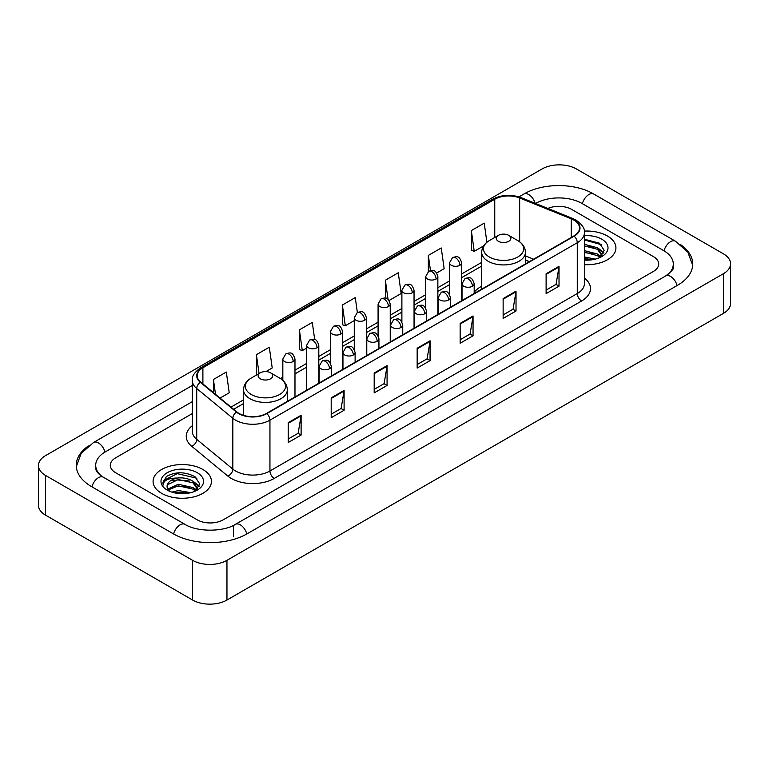 <?xml version="1.0" encoding="UTF-8"?>
<svg xmlns="http://www.w3.org/2000/svg" width="769" height="769" viewBox="0 0 769 769"><rect width="100%" height="100%" fill="white"/><g stroke="black" fill="none" stroke-linecap="round" stroke-linejoin="round"><path stroke-width="1.15" d="M481.682 286.222A32.221 18.6 0 0 0 474.185 292.249M529.303 261.691L525.448 260.124M607.375 235.977A29.174 16.851 0 0 0 584.286 231.094A29.174 16.851 0 0 1 607.375 235.977A29.174 16.851 0 0 1 615.921 247.887A29.174 16.851 0 0 0 607.375 235.977M202.891 469.494A29.174 16.851 0 0 0 171.093 465.841A29.174 16.851 0 0 0 153.079 481.404A29.174 16.851 0 0 0 161.625 493.323A29.174 16.851 0 0 0 193.423 496.976A29.174 16.851 0 0 0 211.437 481.404A29.174 16.851 0 0 0 202.891 469.494A29.174 16.851 0 0 0 171.093 465.841A29.174 16.851 0 0 0 153.079 481.404A29.174 16.851 0 0 0 161.625 493.323A29.174 16.851 0 0 0 193.423 496.976A29.174 16.851 0 0 0 211.437 481.404A29.174 16.851 0 0 0 202.891 469.494M573.847 220.088A19.456 11.227 180 0 1 579.538 228.028A19.456 11.227 180 0 1 573.847 235.968L266.507 413.414A19.456 11.227 180 0 1 236.823 411.915L200.709 382.135A19.456 11.227 180 0 1 197.191 375.695A19.456 11.227 180 0 1 202.891 367.755L494.755 199.238A19.456 11.227 180 0 1 519.671 197.979L571.242 218.829A19.456 11.227 180 0 1 573.847 220.088M574.183 219.896A19.936 11.516 0 0 0 571.53 218.598L519.95 197.748A19.936 11.516 0 0 0 494.419 199.036L202.545 367.553A19.936 11.516 0 0 0 200.305 382.299L236.419 412.069A19.936 11.516 0 0 0 266.853 413.607L574.183 236.17A19.936 11.516 0 0 0 574.183 219.896M288.212 422.671L288.212 442.521L301.112 435.071L301.112 415.222L288.212 422.671M288.212 439.003L298.151 433.264L301.063 415.885A4.864 2.807 -120 0 0 301.112 415.222M298.064 433.312L301.112 435.071M331.199 397.852L331.199 417.702L344.099 410.262L344.099 390.402L331.199 397.852M331.199 414.183L341.128 408.445L344.041 391.065A4.864 2.807 -120 0 0 344.099 390.402M341.042 408.502L344.099 410.262M374.186 373.032L374.186 392.892L387.076 385.442L387.076 365.592L374.186 373.032M374.186 389.364L384.116 383.635L387.028 366.246A4.864 2.807 -120 0 0 387.076 365.592M384.029 383.683L387.076 385.442M546.115 273.764L546.115 293.623L559.015 286.174L559.015 266.324L546.115 273.764M546.115 290.096L556.054 284.367L558.967 266.987A4.864 2.807 -120 0 0 559.015 266.324M555.968 284.415L559.015 286.174M503.137 298.583L503.137 318.443L516.028 310.993L516.028 291.143L503.137 298.583M503.137 314.915L513.067 309.186L515.98 291.797A4.864 2.807 -120 0 0 516.028 291.143M512.981 309.234L516.028 310.993M460.15 323.403L460.15 343.253L473.05 335.813L473.05 315.953L460.15 323.403M460.15 339.735L470.08 333.996L472.993 316.617A4.864 2.807 -120 0 0 473.05 315.953M469.994 334.044L473.05 335.813M417.163 348.222L417.163 368.072L430.063 360.623L430.063 340.773L417.163 348.222M417.163 364.544L427.103 358.815L430.015 341.436A4.864 2.807 -120 0 0 430.063 340.773M427.016 358.863L430.063 360.623M584.402 264.68A29.174 16.851 0 0 0 615.921 247.887A29.174 16.851 0 0 1 584.402 264.68M197.306 519.873A18.235 10.526 0 0 0 223.097 519.873L653.362 271.457A18.235 10.526 0 0 0 658.706 264.017A18.235 10.526 0 0 0 653.362 256.567L571.694 209.418A18.235 10.526 0 0 0 547.855 208.437A18.235 10.526 0 0 1 571.694 209.418L653.362 256.567A18.235 10.526 0 0 1 658.706 264.017A18.235 10.526 0 0 1 653.362 271.457L223.097 519.873A18.235 10.526 0 0 1 197.306 519.873L115.638 472.724L197.306 519.873M192.327 413.559L115.638 457.834A18.235 10.526 0 0 0 110.294 465.274A18.235 10.526 0 0 0 115.638 472.724A18.235 10.526 0 0 1 110.294 465.274A18.235 10.526 0 0 1 115.638 457.834L192.327 413.559M265.911 371.61L272.216 367.967L269.304 347.223L256.404 354.672L256.615 374.407M220.049 398.082L229.229 392.786L226.317 372.042L213.426 379.482L213.426 392.623M389.085 300.496L401.168 293.518L398.255 272.774L385.356 280.224L385.356 298.084M436.715 272.995L444.146 268.698L441.243 247.954L428.343 255.404L428.343 271.534M486.902 242.245L484.22 223.145L471.33 230.585L471.532 250.319M314.694 339.542L312.291 322.413L299.391 329.853L299.602 349.587M357.364 312.493L355.268 297.593L342.378 305.033L342.58 324.768M342.378 305.033L345.291 325.777L354.269 320.596M345.291 325.777L342.378 324.691M385.356 280.224L388.047 299.372M428.343 255.404L430.477 270.611M471.33 230.585L474.242 251.328L483.566 245.945M474.242 251.328L471.33 250.242M299.391 329.853L302.304 350.597L306.639 348.097M302.304 350.597L299.391 349.511M257.192 374.618L256.404 374.33M256.404 354.672L259.057 373.542M213.426 379.482L215.512 394.334M667.232 274.994A32.827 18.956 0 0 0 673.298 264.017A32.827 18.956 0 0 0 663.676 250.617L582.008 203.468A32.827 18.956 0 0 0 535.589 203.468L535.57 203.477M192.327 401.639L105.324 451.874A32.827 18.956 0 0 0 95.702 465.274A32.827 18.956 0 0 0 101.768 476.251M192.577 560.322A24.32 14.034 0 0 0 226.961 560.322L723.427 273.697A24.32 14.034 0 0 0 730.55 263.767A24.32 14.034 0 0 0 723.427 253.837L576.423 168.969A24.32 14.034 0 0 0 542.039 168.969L45.573 455.604A24.32 14.034 0 0 0 38.45 465.524A24.32 14.034 0 0 0 45.573 475.453L192.577 560.322L192.577 600.031A24.32 14.034 0 0 0 226.961 600.031L723.427 313.396A24.32 14.034 0 0 0 730.55 303.476L730.55 263.767M38.45 465.524L38.45 505.233A24.32 14.034 0 0 0 45.573 515.163L192.577 600.031M88.339 445.972A52.282 30.183 0 0 0 76.256 465.274A52.282 30.183 0 0 0 91.569 486.623L173.236 533.773A52.282 30.183 0 0 0 247.166 533.773L677.431 285.357A52.282 30.183 0 0 0 692.744 264.017A52.282 30.183 0 0 0 680.661 244.715M529.351 261.662L525.448 260.085M584.402 256.942L595.302 259.134M584.402 258.519L592.678 259.682M584.402 250.636L597.484 254.049L600.608 257.038M584.402 252.213L597.484 255.625L599.801 257.586M584.402 244.331L597.484 247.753L601.935 254.75L601.829 255.904M584.402 245.907L597.484 249.319L601.887 255.539M584.402 260.095A21.272 12.285 0 0 0 601.781 256.567A21.272 12.285 0 0 0 601.781 239.197A21.272 12.285 0 0 0 584.402 235.679M600.051 257.471L604.146 250.271L599.474 243.196L584.402 239.236M584.402 239.957L601.348 244.696M584.402 246.263L593.755 247.445M600.281 250.271L603.655 253.097M584.402 252.568L593.755 253.751M600.281 256.577L600.772 256.904M584.402 258.874L592.447 259.72M598.484 248.474L603.848 252.54M598.484 254.779L601.271 256.462M498.408 241.312A7.296 4.21 0 0 0 508.722 241.312A7.296 4.21 0 0 0 508.722 235.352L517.777 240.582A20.1 11.602 0 0 1 517.777 257A20.1 11.602 0 0 1 489.353 256.99A20.1 11.602 0 0 1 489.353 240.582C484.403 243.523 481.846 247.426 481.682 252.299A21.888 12.631 0 0 0 488.094 261.229A21.888 12.631 0 0 0 511.943 263.969A21.888 12.631 0 0 0 525.448 252.299C525.285 247.426 522.728 243.523 517.777 240.582L508.722 235.352A7.296 4.21 0 0 0 498.408 235.352A7.296 4.21 0 0 0 498.408 241.312M260.278 378.79A7.296 4.21 0 0 0 270.592 378.79A7.296 4.21 0 0 0 270.592 372.83L279.647 378.06A20.1 11.602 0 0 0 279.647 378.06A20.1 11.602 0 0 1 279.647 394.478A20.1 11.602 0 0 1 251.223 394.478A20.1 11.602 0 0 1 251.223 378.069C246.272 381.001 243.715 384.913 243.552 389.777A21.888 12.631 0 0 0 249.963 398.717A21.888 12.631 0 0 0 273.812 401.456A21.888 12.631 0 0 0 287.318 389.777C287.154 384.913 284.597 381.001 279.647 378.069L270.592 372.83A7.296 4.21 0 0 0 260.278 372.83A7.296 4.21 0 0 0 260.278 378.79M171.881 492.131L178.331 490.555L190.818 492.65M174.409 492.823L178.331 492.131L188.203 493.208M167.786 489.046L178.331 484.259L193.009 487.575L196.133 490.555M168.315 489.911L178.331 485.825L193.009 489.151L195.316 491.103M195.576 490.987L199.661 483.797L194.999 476.722C185.002 471.56 175.457 471.503 166.383 476.549L162.884 482.961L163.22 485.028C163.412 480.404 168.171 478.078 177.485 478.039A15.197 8.776 0 0 0 167.065 486.373A15.197 8.776 0 0 0 167.805 489.074L169.613 491.285M177.485 478.039C183.31 477.434 188.482 478.51 193.009 481.269L197.46 488.277L197.354 489.43M167.065 486.546L167.584 484.681L178.331 479.529L193.009 482.845L197.412 489.065M197.306 472.724A21.272 12.285 0 0 0 167.219 472.724A21.272 12.285 0 0 0 167.219 490.093A21.272 12.285 0 0 0 197.306 490.093A21.272 12.285 0 0 0 197.306 472.724M162.884 483.105L163.547 480.51L177.245 473.646L196.874 478.222M172.544 480.827L177.245 479.952L189.28 480.971M195.797 483.797L199.181 486.623M172.544 487.133L177.245 486.258L189.28 487.277M195.797 490.103L196.297 490.42M174.813 492.91L187.972 493.237M193.999 482L199.373 486.066M193.999 488.296L196.797 489.988M584.402 278.051A30.395 17.552 180 0 1 581.585 300.996L274.245 478.433A6.075 3.509 60 0 1 269.948 470.984L577.279 293.547A24.32 14.034 0 0 0 584.402 283.617L584.402 232.796A24.32 14.034 180 0 1 577.279 242.725A6.075 3.509 -120 0 0 574.183 236.17M274.245 478.433A30.395 17.552 180 0 1 231.267 478.433A30.395 17.552 180 0 1 227.855 476.088L191.741 446.308A30.395 17.552 180 0 1 192.327 425.718M235.564 470.984A24.32 14.034 0 0 0 269.948 470.984L269.948 420.162A24.32 14.034 180 0 1 232.834 418.288L196.72 388.508A24.32 14.034 180 0 1 192.327 380.453L192.327 431.284A24.32 14.034 0 0 0 196.72 439.339L232.834 469.109A24.32 14.034 0 0 0 235.564 470.984M584.402 232.796C585.219 228.999 582.421 224.759 576.019 220.088L572.828 218.531A6.075 2.845 112 0 0 571.53 218.598M572.828 218.531L521.257 197.681C511.183 194.124 501.628 194.644 492.583 199.238A6.075 3.509 60 0 1 494.419 199.036M202.545 367.553A6.075 3.509 -120 0 0 200.709 367.745C194.394 372.283 191.606 376.522 192.327 380.453M200.305 382.299A6.075 4.066 129.5 0 0 196.72 388.508L196.72 439.339A6.075 4.066 -50.5 0 1 191.741 446.308M521.257 197.681A6.075 2.845 112 0 0 519.95 197.748M236.419 412.069A6.075 4.066 129.5 0 0 232.834 418.288L232.834 469.109A6.075 4.066 -50.5 0 1 227.855 476.088M266.853 413.607A6.075 3.509 60 0 1 269.948 420.162L577.279 242.725L577.279 293.547A6.075 3.509 60 0 0 581.585 300.996M202.891 367.755L202.891 383.933M571.242 218.829L571.242 237.467M519.671 197.979L519.671 241.822M533.609 259.201L525.448 255.904M494.755 199.238L494.755 237.458M481.682 262.383L461.679 273.927M449.519 280.954L437.859 287.683M425.699 294.7L414.049 301.429M401.889 308.446L390.239 315.175M378.079 322.192L366.419 328.921M354.269 335.947L342.609 342.676M330.449 349.693L318.799 356.422M306.639 363.439L294.979 370.168M282.829 377.185L280.454 378.559M243.552 399.861L230.998 407.109M417.163 348.847L430.015 341.436M460.15 324.028L472.993 316.617M503.137 299.218L515.98 291.797M546.115 274.398L558.967 266.987M374.186 373.667L387.028 366.246M331.199 398.477L344.041 391.065M288.212 423.296L301.063 415.885M246.801 533.984A9.728 5.614 -120 0 0 240.293 524.833A9.728 5.614 -120 0 0 235.429 524.352C223.462 532.09 196.931 532.09 184.973 524.352L103.306 477.203C102.335 476.847 97.596 473.617 96.106 470.195L95.702 468.254M173.602 533.984A9.728 5.614 -60 0 1 180.109 524.833A9.728 5.614 -60 0 1 184.973 524.352M91.934 486.835A9.728 5.614 -60 0 1 98.442 477.684A9.728 5.614 -60 0 1 103.306 477.203M76.304 466.648L81.149 453.422L93.578 442.463A9.728 5.614 60 0 1 98.442 442.944A9.728 5.614 60 0 1 104.959 452.095M518.96 196.874L523.852 194.048A9.728 5.614 60 0 1 528.707 194.528A9.728 5.614 60 0 1 535.118 203.295M523.852 194.048C542.818 182.762 574.779 182.762 593.755 194.048A9.728 5.614 120 0 0 588.891 194.528A9.728 5.614 120 0 0 582.373 203.67M692.696 265.382L687.851 252.155L675.422 241.197A9.728 5.614 120 0 0 670.558 241.677A9.728 5.614 120 0 0 664.041 250.829M677.066 285.568A9.728 5.614 -120 0 0 670.558 276.427A9.728 5.614 -120 0 0 665.694 275.946L235.429 524.352M226.961 600.031L226.961 560.322M45.573 515.163L45.573 475.453M723.427 313.396L723.427 273.697M233.411 536.752L233.411 525.833M472.406 286.251A6.075 3.509 0 0 0 474.185 283.771C471.714 275.975 469.321 277.522 465.062 278.503A6.075 3.509 60 0 1 468.1 278.801A6.075 3.509 -120 0 1 472.406 286.251A6.075 3.509 0 0 1 463.803 286.251A6.075 3.509 0 0 1 462.025 283.771L465.062 278.503M448.587 299.997A6.075 3.509 0 0 0 450.365 297.516C447.904 289.721 445.501 291.268 441.252 292.249A6.075 3.509 60 0 1 444.29 292.556A6.075 3.509 -120 0 1 448.587 299.997A6.075 3.509 0 0 1 439.993 299.997A6.075 3.509 0 0 1 438.215 297.516L441.252 292.249M424.776 313.742A6.075 3.509 0 0 0 426.555 311.262C424.094 303.467 421.691 305.024 417.442 306.004A6.075 3.509 60 0 1 420.48 306.302A6.075 3.509 -120 0 1 424.776 313.742A6.075 3.509 0 0 1 416.183 313.742A6.075 3.509 0 0 1 414.395 311.262L417.442 306.004M400.966 327.498A6.075 3.509 0 0 0 402.745 325.018C400.274 317.213 397.881 318.77 393.622 319.75A6.075 3.509 60 0 1 396.66 320.048A6.075 3.509 -120 0 1 400.966 327.498A6.075 3.509 0 0 1 392.363 327.498A6.075 3.509 0 0 1 390.585 325.018L393.622 319.75M377.146 341.244A6.075 3.509 0 0 0 378.934 338.764C376.464 330.968 374.061 332.516 369.812 333.496A6.075 3.509 60 0 1 372.85 333.794A6.075 3.509 -120 0 1 377.146 341.244A6.075 3.509 0 0 1 368.553 341.244A6.075 3.509 0 0 1 366.775 338.764L369.812 333.496M353.336 354.99A6.075 3.509 0 0 0 355.115 352.51C352.654 344.714 350.251 346.261 346.002 347.242A6.075 3.509 60 0 1 349.039 347.55A6.075 3.509 -120 0 1 353.336 354.99A6.075 3.509 0 0 1 344.743 354.99A6.075 3.509 0 0 1 342.955 352.51L346.002 347.242M329.526 368.745A6.075 3.509 0 0 0 331.304 366.255C328.834 358.46 326.441 360.017 322.182 360.997A6.075 3.509 60 0 1 325.229 361.295A6.075 3.509 -120 0 1 329.526 368.745A6.075 3.509 0 0 1 320.923 368.745A6.075 3.509 0 0 1 319.145 366.255L322.182 360.997M459.891 265.276A6.075 3.509 0 0 0 461.679 262.796C459.208 255 456.805 256.558 452.557 257.538A6.075 3.509 60 0 1 455.594 257.836A6.075 3.509 -120 0 1 459.891 265.276A6.075 3.509 0 0 1 451.297 265.276A6.075 3.509 0 0 1 449.519 262.796L452.557 257.538M436.081 279.032A6.075 3.509 0 0 0 437.859 276.552C435.398 268.746 432.995 270.303 428.746 271.284A6.075 3.509 60 0 1 431.784 271.582A6.075 3.509 -120 0 1 436.081 279.032A6.075 3.509 0 0 1 427.487 279.032A6.075 3.509 0 0 1 425.699 276.552L428.746 271.284M412.271 292.778A6.075 3.509 0 0 0 414.049 290.298C411.578 282.502 409.185 284.049 404.927 285.03A6.075 3.509 60 0 1 407.974 285.328A6.075 3.509 -120 0 1 412.271 292.778A6.075 3.509 0 0 1 403.667 292.778A6.075 3.509 0 0 1 401.889 290.298L404.927 285.03M388.451 306.523A6.075 3.509 0 0 0 390.239 304.043C387.768 296.248 385.375 297.795 381.116 298.776A6.075 3.509 60 0 1 384.154 299.083A6.075 3.509 -120 0 1 388.451 306.523A6.075 3.509 0 0 1 379.857 306.523A6.075 3.509 0 0 1 378.079 304.043L381.116 298.776M364.641 320.269A6.075 3.509 0 0 0 366.419 317.789C363.958 309.994 361.555 311.551 357.306 312.531A6.075 3.509 60 0 1 360.344 312.829A6.075 3.509 -120 0 1 364.641 320.269A6.075 3.509 0 0 1 356.047 320.269A6.075 3.509 0 0 1 354.269 317.789L357.306 312.531M340.83 334.025A6.075 3.509 0 0 0 342.609 331.545C340.138 323.739 337.745 325.297 333.486 326.277A6.075 3.509 60 0 1 336.534 326.575A6.075 3.509 -120 0 1 340.83 334.025A6.075 3.509 0 0 1 332.227 334.025A6.075 3.509 0 0 1 330.449 331.545L333.486 326.277M317.011 347.771A6.075 3.509 0 0 0 318.799 345.291C316.328 337.495 313.935 339.042 309.676 340.023A6.075 3.509 60 0 1 312.714 340.321A6.075 3.509 -120 0 1 317.011 347.771A6.075 3.509 0 0 1 308.417 347.771A6.075 3.509 0 0 1 306.639 345.291L309.676 340.023M293.2 361.517A6.075 3.509 0 0 0 294.979 359.036C292.518 351.241 290.115 352.788 285.866 353.769A6.075 3.509 60 0 1 288.904 354.076A6.075 3.509 -120 0 1 293.2 361.517A6.075 3.509 0 0 1 284.607 361.517A6.075 3.509 0 0 1 282.829 359.036L285.866 353.769M492.583 199.238L200.709 367.745M481.682 266.084L461.679 277.628M449.519 284.655L437.859 291.384M425.699 298.401L414.049 305.13M401.889 312.147L390.239 318.875M378.079 325.893L366.419 332.621M354.269 339.648L342.609 346.377M330.449 353.394L318.799 360.123M306.639 367.14L294.979 373.869M243.552 403.562L233.641 409.291M529.437 261.614L525.448 259.999M673.298 266.997C674.653 267.977 672.116 270.957 665.694 275.946M593.755 194.048L675.422 241.197M93.578 442.463L192.327 385.452M601.935 255.789L601.935 254.75M525.448 263.911L525.448 252.299M481.682 289.182L481.682 252.299M498.408 235.352L489.353 240.582M287.318 401.399L287.318 389.777M243.552 415.366L243.552 389.777M260.278 372.83L251.223 378.069M474.185 293.508L474.185 283.771M462.025 300.535L462.025 283.771M450.365 307.264L450.365 297.516M438.215 314.281L438.215 297.516M426.555 321.009L426.555 311.262M414.395 328.027L414.395 311.262M402.745 334.755L402.745 325.018M390.585 341.772L390.585 325.018M378.934 348.501L378.934 338.764M366.775 355.528L366.775 338.764M355.115 362.257L355.115 352.51M342.955 369.274L342.955 352.51M331.304 376.003L331.304 366.255M319.145 383.02L319.145 366.255M461.679 300.737L461.679 262.796M449.519 294.412L449.519 262.796M437.859 314.483L437.859 276.552M425.699 308.158L425.699 276.552M414.049 328.228L414.049 290.298M401.889 321.913L401.889 290.298M390.239 341.974L390.239 304.043M378.079 335.659L378.079 304.043M366.419 355.73L366.419 317.789M354.269 349.405L354.269 317.789M342.609 369.476L342.609 331.545M330.449 363.151L330.449 331.545M318.799 383.222L318.799 345.291M306.639 390.239L306.639 345.291M294.979 396.967L294.979 359.036M282.829 380.357L282.829 359.036M197.46 489.315L197.46 488.277"/></g></svg>
